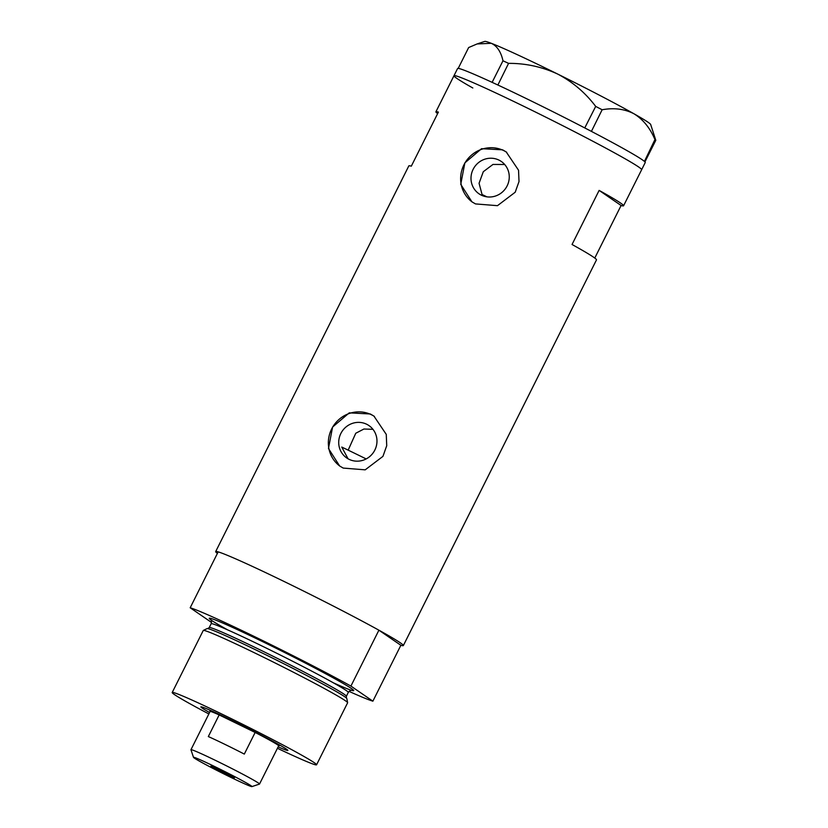 <?xml version="1.0" encoding="UTF-8"?>
<svg xmlns="http://www.w3.org/2000/svg" width="828" height="828" viewBox="0 0 828 828"><rect width="100%" height="100%" fill="white"/><g stroke="black" fill="none" stroke-linecap="round" stroke-linejoin="round"><path stroke-width="1.24" d="M348.164 450.142L355.761 433.251L363.927 429.018L372.952 429.318M483.987 196.205L482.072 194.518L479.06 183.278L483.293 171.717L492.97 164.441L504.687 164.493M366.162 458.929A88.793 3.447 26.6 0 0 355.326 453.62A88.793 3.447 26.6 0 0 341.757 447.068L348.05 458.784M366.628 424.226A19.634 18.899 -55.5 0 0 341.519 432.257A19.634 18.899 -55.5 0 0 346.725 457.956A19.634 18.899 -55.5 0 0 349.064 459.323A19.634 18.899 -55.5 0 0 374.173 451.291A19.634 18.899 -55.5 0 0 368.967 425.592A19.634 18.899 -55.5 0 0 366.628 424.226M498.911 160.073A19.634 18.899 -55.5 0 0 473.802 168.105A19.634 18.899 -55.5 0 0 479.008 193.804A19.634 18.899 -55.5 0 0 481.347 195.16A19.634 18.899 -55.5 0 0 506.457 187.128A19.634 18.899 -55.5 0 0 501.25 161.429A19.634 18.899 -55.5 0 0 498.911 160.073M502.586 149.827L481.554 148.688L464.87 162.868L460.741 184.333L471.919 201.835L475.5 203.916L497.473 205.675L515.202 192.231L519.011 181.56L518.545 170.237L506.208 151.938L502.586 149.827M506.736 152.311A30.274 29.125 -55.5 0 0 503.672 150.572A30.274 29.125 -55.5 0 0 465.129 162.661A30.274 29.125 -55.5 0 0 472.457 202.198M370.302 413.979L349.271 412.851L332.597 427.031L328.468 448.497L339.635 465.988L343.216 468.079L365.189 469.838L382.929 456.383L386.728 445.723L386.262 434.389L373.925 416.091L370.302 413.979M374.453 416.463A30.274 29.125 -55.5 0 0 371.389 414.724A30.274 29.125 -55.5 0 0 332.846 426.813A30.274 29.125 -55.5 0 0 340.173 466.35M594.773 258.057L621.093 205.499A104.939 4.078 -153.4 0 0 623.577 205.779A104.939 4.078 -153.4 0 0 599.13 190.399L572.044 244.498A104.939 4.078 26.6 0 1 596.491 259.878L403.35 645.561A104.939 4.078 26.6 0 1 400.866 645.281L372.879 701.171A104.939 4.078 -153.4 0 1 349.043 691.38M217.402 553.404A104.939 4.078 26.6 0 1 215.684 551.583A104.939 4.078 26.6 0 1 285.971 582.394A104.939 4.078 26.6 0 1 403.35 645.561M524.259 106.543A104.939 4.078 26.6 0 1 641.638 169.719A104.939 4.078 -153.4 0 0 622.78 157.465A104.939 4.078 -153.4 0 0 518.908 103.945A104.939 4.078 -153.4 0 0 453.972 75.741A104.939 4.078 26.6 0 1 524.259 106.543M215.684 551.583L408.825 165.9A104.939 4.078 26.6 0 1 411.309 166.18L438.395 112.09A104.939 4.078 -153.4 0 0 435.911 111.801A104.939 4.078 -153.4 0 0 437.629 113.622M621.093 205.499L599.13 190.399M623.577 205.779L645.25 162.505A104.939 4.078 -153.4 0 0 644.94 161.884A104.939 4.078 -153.4 0 0 644.701 161.646L644.432 161.398A104.939 4.078 -153.4 0 0 644.07 161.098A104.939 4.078 -153.4 0 0 626.392 150.251A104.939 4.078 -153.4 0 0 591.409 131.383A104.939 4.078 -153.4 0 0 589.153 130.203L587.073 129.127A104.939 4.078 -153.4 0 0 584.765 127.926L595.694 106.408L602.142 109.762C613.952 107.599 624.571 108.934 633.989 113.788C643.077 119.398 650.063 127.988 654.948 139.559L655.797 140.325L650.673 124.469A92.829 3.602 26.6 0 0 633.989 113.788A92.829 3.602 26.6 0 0 557.586 74.013C572.593 81.879 585.303 92.674 595.694 106.408M655.797 140.325L644.94 161.884M602.142 109.762L591.409 131.383M591.337 131.341L589.153 130.203M508.568 63.373L497.887 85.015A104.939 4.078 -153.4 0 0 495.868 84.083L494.068 83.245A104.939 4.078 -153.4 0 0 492.122 82.345L502.979 60.786L508.568 63.373C525.625 63.259 541.967 66.809 557.586 74.013A92.829 3.602 26.6 0 0 491.263 43.294C497.069 45.954 500.971 51.791 502.979 60.786M497.763 84.953L495.868 84.083M644.432 161.398L654.948 139.559M587.073 129.127L584.889 127.988M494.068 83.245L492.174 82.365M458.215 68.393L468.648 47.548L477.073 43.956L491.263 43.294A92.829 3.602 26.6 0 0 484.794 41.4L477.332 43.874M584.765 127.926A104.939 4.078 -153.4 0 0 497.887 85.015M492.122 82.345A104.939 4.078 -153.4 0 0 457.584 68.527L453.972 75.741A104.939 4.078 -153.4 0 0 472.829 87.996M486.916 196.847A66.602 2.587 -153.4 0 0 482.072 194.518M209.577 712.525A48.635 1.884 26.6 0 1 200.956 706.822A48.635 1.884 26.6 0 1 233.465 721.157A48.635 1.884 26.6 0 1 287.875 750.344A48.635 1.884 26.6 0 1 278.146 746.856M203.326 630.429L207.083 628.607A78.184 3.033 26.6 0 1 207.942 628.649A78.184 3.033 26.6 0 1 259.371 651.626A78.184 3.033 26.6 0 1 346.29 697.921A78.184 3.033 26.6 0 1 346.839 698.594L347.625 702.682A80.72 3.136 -153.4 0 0 257.322 654.192A80.72 3.136 -153.4 0 0 203.326 630.429A80.72 3.136 -153.4 0 0 203.253 630.491L172.203 692.508A80.72 3.136 -153.4 0 0 208.863 713.953M277.432 748.284A80.72 3.136 -153.4 0 0 316.565 764.803L347.615 702.786A80.72 3.136 -153.4 0 0 347.625 702.682M316.565 764.803A80.72 3.136 -153.4 0 0 226.272 716.21A80.72 3.136 -153.4 0 0 172.203 692.508M257.984 638.295A104.939 4.078 -153.4 0 0 190.181 607.773L218.168 551.872A104.939 4.078 -153.4 0 1 285.971 582.394A104.939 4.078 -153.4 0 1 378.903 630.191L350.917 686.081A104.939 4.078 -153.4 0 0 257.984 638.295M211.544 622.449L190.181 607.773M350.917 686.081L372.879 701.171M378.903 630.191L400.866 645.281M230.049 776.975A32.696 1.273 -153.4 0 0 251.898 786.6A32.696 1.273 -153.4 0 0 215.373 766.883A32.696 1.273 -153.4 0 0 193.483 757.341A32.696 1.273 -153.4 0 0 230.049 776.975M193.483 757.341L190.957 749.775A38.347 1.49 26.6 0 1 190.957 749.713A38.347 1.49 26.6 0 1 216.636 760.963A38.347 1.49 26.6 0 1 259.526 784.044A38.347 1.49 26.6 0 1 259.474 784.085L251.898 786.6M219.772 769.905L210.985 766.055L215.446 768.746L234.438 777.802L219.772 769.905M259.526 784.044L278.663 745.821A38.347 1.49 -153.4 0 0 255.148 732.449A38.347 1.49 -153.4 0 0 235.773 722.74A38.347 1.49 -153.4 0 0 219.161 714.916A38.347 1.49 -153.4 0 0 210.095 711.48L190.957 749.713M244.312 754.091L255.148 732.449L219.161 714.916L208.325 736.558A38.347 1.49 -153.4 0 1 224.947 744.382A38.347 1.49 -153.4 0 1 244.312 754.091M486.046 196.712A60.547 2.349 -153.4 0 0 483.448 195.46M207.704 628.607L209.215 627.603A76.683 2.981 26.6 0 1 260.582 650.115A76.683 2.981 26.6 0 1 346.363 696.276L348.298 692.415A76.683 2.981 -153.4 0 0 262.517 646.254A76.683 2.981 -153.4 0 0 211.15 623.743C211.606 621.269 211.461 619.913 210.716 619.644L210.716 619.644M227.731 629.922A80.72 3.136 26.6 0 1 263.418 642.021A80.72 3.136 26.6 0 1 343.899 683.876A80.72 3.136 26.6 0 1 333.415 682.841M435.911 111.801L453.972 75.741M209.215 627.603L211.15 623.743M351.828 690.314L351.828 690.314C351.124 689.962 349.944 690.666 348.298 692.415M346.363 696.276L346.456 698.087M278.653 745.852L280.174 745.345M210.084 711.511L209.577 709.989"/></g></svg>
